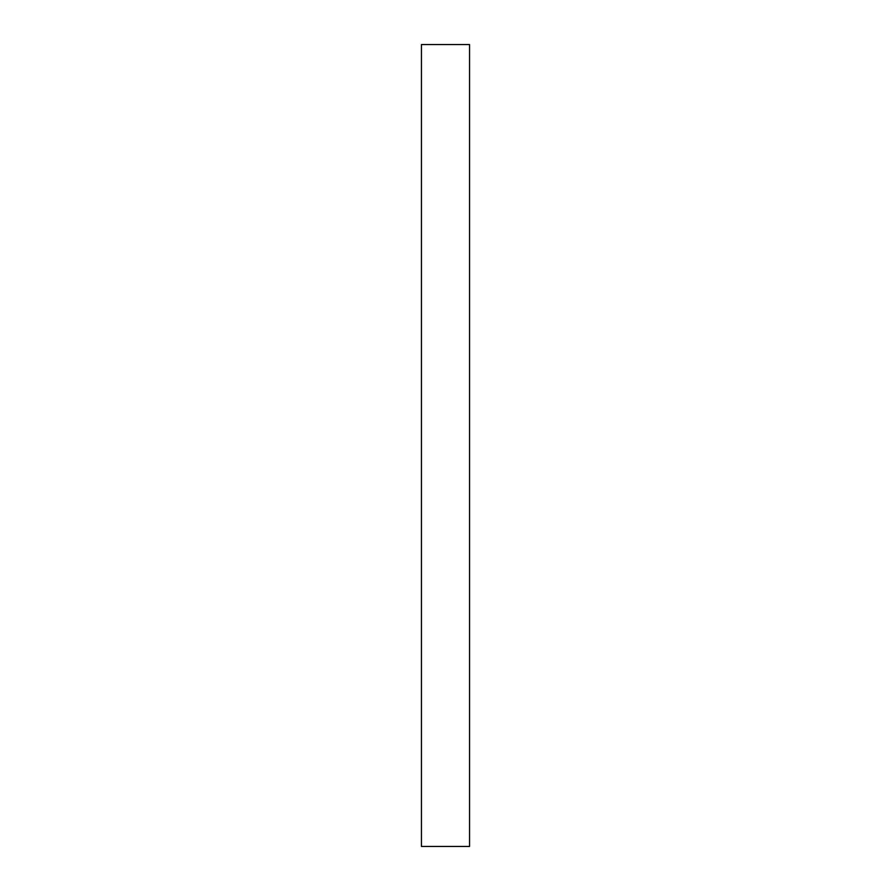 <?xml version="1.0" encoding="UTF-8"?>
<svg xmlns="http://www.w3.org/2000/svg" width="891" height="891" viewBox="0 0 891 891"><rect width="100%" height="100%" fill="white"/><g stroke="black" fill="none" stroke-linecap="round" stroke-linejoin="round"><path stroke-width="1.34" d="M421.443 846.45L469.557 846.45L469.557 44.55L421.443 44.55L421.443 846.45"/></g></svg>
